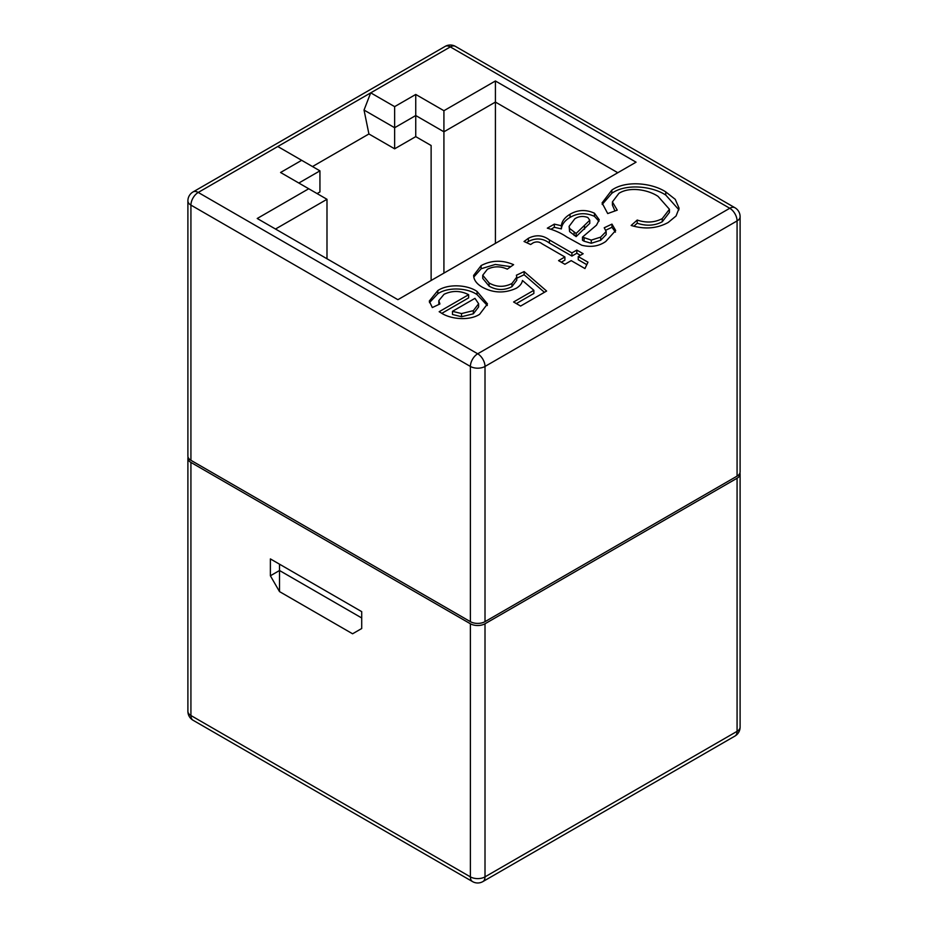 <?xml version="1.0" encoding="UTF-8"?>
<svg xmlns="http://www.w3.org/2000/svg" width="928" height="928" viewBox="0 0 928 928"><rect width="100%" height="100%" fill="white"/><g stroke="black" fill="none" stroke-linecap="round" stroke-linejoin="round"><path stroke-width="1.39" d="M473.86 277.46L473.616 275.43L481.122 265.582C491.515 260.13 502.338 259.828 513.602 264.677L507.28 269.143C500.436 266.046 493.812 266.092 487.397 269.259L482.734 275.222L489.126 282.994C496.608 287.239 504.229 287.402 511.954 283.481L516.768 277.078L516.409 275.222L524.134 271.579L546.615 291.044L520.62 306.054L513.602 301.994L533.855 290.302L522.452 280.5C521.93 283.492 519.889 286.079 516.328 288.248C504.762 293.468 493.499 293.155 482.514 287.297C477.7 284.571 474.811 281.3 473.86 277.46M547.323 228.172L554.341 224.124L561.37 225.748C561.823 221.282 564.711 217.442 570.047 214.252C577.866 209.693 586.009 209.357 594.465 213.22L599.233 219.75L596.518 225.144L582.482 237.081L591.275 240.108L600.694 237.116L606.146 231.478L604.221 227.766L611.958 224.124L615.682 230.492L605.752 241.489C598.908 246.268 590.904 247.509 581.728 245.224L566.811 237C561.336 233.23 554.84 230.295 547.323 228.172M370.748 92.846L394.644 106.639L415.744 94.447L443.92 110.71L495.413 80.98L636.063 162.18L397.88 299.686L257.23 218.486L308.734 188.755L280.569 172.492L301.681 160.312L277.785 146.508L450.3 46.91A10.336 5.962 -60 0 1 455.462 46.4L734.941 207.744A10.336 5.962 -60 0 0 729.768 208.266L450.3 46.91A10.336 5.962 60 0 0 445.138 46.4L193.059 191.934A10.336 10.336 0 0 0 187.897 200.877L187.897 456.089A10.336 5.962 0 0 0 190.924 460.311L470.392 621.656A10.336 5.962 0 0 0 485.008 621.656L737.076 476.122A10.336 5.962 0 0 0 740.103 471.911L740.103 216.7A10.336 5.962 180 0 1 737.076 220.922L485.008 366.444L485.008 621.656M658.056 196.388C648.66 189.962 630.089 186.215 618.895 193.349L612.41 201.921L617.248 210.146L607.712 213.568L602.063 202.942L611.842 190.112C625.948 180.078 652.326 183.013 665.759 191.91L675.248 199.334L679.087 208.266L676.071 215.98L668.206 222.476C657.082 228.555 644.74 229.552 631.156 225.469L637.223 220.052C646.306 223.08 654.646 222.604 662.256 218.602L669.436 209.264L658.056 196.388M542.161 243.855C539.493 241.709 536.512 241.361 533.217 242.811L530.63 244.505L524.042 241.5L528.38 238.299C535.966 234.506 542.984 235.062 549.434 239.946L571.915 252.915L576.822 250.084L583.155 253.727L578.237 256.569L587.981 262.195L584.953 268.563L571.207 260.629L564.885 264.271L558.563 260.629L564.885 256.975L542.161 243.855M468.64 294.698C460.474 290.534 452.272 290.406 444.025 294.304L438.816 300.637L439.907 303.978L432.32 307.551L429.27 301.101L437.807 290.592C448.038 283.608 467.387 284.664 477.073 291.462L487.478 303.897L479.637 314.302C469.266 321.088 450.347 319.29 440.928 312.771L439.164 311.715L468.64 294.698L468.64 297.865L441.89 313.304M361.711 611.645L270.384 558.911L270.384 575.789L279.514 591.6L352.582 633.789L361.711 628.511L361.711 611.645M188.059 457.144A10.336 5.962 0 0 0 187.897 458.2A10.336 5.962 0 0 0 190.924 462.422L470.392 623.767A10.336 5.962 0 0 0 485.008 623.767L737.076 478.233A10.336 5.962 0 0 0 740.103 474.022A10.336 5.962 0 0 0 739.941 472.967M312.492 166.553L368.915 133.968L394.644 148.816L394.644 127.728L364.031 110.049L368.915 133.968M326.992 258.773L326.992 199.3L275.5 229.03M443.92 273.11L443.92 131.799L415.744 115.536L394.644 127.728L394.644 106.639M431.126 280.5L431.126 145.51L415.744 136.636L415.744 94.447M495.413 243.38L495.413 102.068L443.92 131.799L443.92 110.71M617.793 172.724L495.413 102.068L495.413 80.98M394.644 148.816L415.744 136.636M317.098 193.581L319.94 191.945L319.94 170.856L298.828 183.036M279.514 591.6L279.514 570.511L270.384 575.789M279.514 564.189L279.514 570.511L361.711 617.967M277.785 146.508L198.232 192.444L477.7 353.788L729.768 208.266A10.336 5.962 60 0 1 737.076 220.922L737.076 476.122M364.031 110.049L370.713 92.823M319.94 170.856L301.681 160.312M326.992 199.3L308.734 188.755M612.41 201.921L612.41 205.088L614.939 210.969M602.179 204.473L611.842 193.279L611.842 190.112M611.842 193.279C625.948 183.245 652.326 186.18 665.759 195.066L665.759 191.91M665.759 195.066L678.948 209.844M633.824 226.258L637.223 223.219L637.223 220.052M637.223 223.219C646.306 226.246 654.646 225.771 662.256 221.769L662.256 218.602M662.256 221.769L669.436 212.431L669.436 209.264M551.128 229.146L554.341 227.29L554.341 224.124M554.341 227.29L561.37 228.903L561.37 225.748M561.37 228.903C561.823 224.437 564.711 220.609 570.047 217.407L570.047 214.252M570.047 217.407C577.866 212.86 586.009 212.524 594.465 216.375L594.465 213.22M594.465 216.375L598.966 221.282M584.083 238.044L584.083 241.21L582.482 240.248L582.482 237.081M584.083 241.21L591.275 243.264L591.275 240.108M591.275 243.264L600.694 240.282L600.694 237.116M600.694 240.282L606.146 234.633L606.146 231.478M605.868 230.156L611.958 227.29L611.958 224.124M611.958 227.29L615.438 232.116M569.108 226.362L569.606 231.606L576.126 236.617L589.767 223.381L589.767 220.226L587.842 217.5C583.086 215.783 578.736 216.224 574.768 218.822L569.108 226.362L569.606 228.439L576.126 233.45L589.767 220.226M576.126 236.617L576.126 233.45M569.606 231.606L569.606 228.439M526.547 242.649L528.38 241.466L528.38 238.299M528.38 241.466C535.966 237.672 542.984 238.218 549.434 243.113L571.915 256.082L571.915 252.915M571.915 256.082L576.822 253.24L576.822 250.084M576.822 253.24L580.406 255.316M586.798 264.677L578.237 259.736L578.237 256.569M561.301 262.206L564.885 260.142L564.885 256.975M473.79 277.043L481.122 268.749L481.122 265.582M481.122 268.749L495.297 264.457L510.806 266.649M482.734 275.222L482.734 278.388L489.126 286.16L489.126 282.994M489.126 286.16C496.608 290.406 504.229 290.568 511.954 286.648L511.954 283.481M511.954 286.648L516.768 280.244L516.768 277.078M516.768 278.226L524.134 274.746L524.134 271.579M524.134 274.746L544.423 292.308M516.339 303.584L533.855 293.468L533.855 290.302M438.816 300.637L438.863 304.477M429.467 302.644L437.807 293.758L437.807 290.592M437.807 293.758C448.038 286.775 467.387 287.831 477.073 294.617L477.073 291.462M477.073 294.617L487.328 305.521M452.481 311.321L452.481 314.488L461.529 316.738L473.35 313.803L478.628 306.913L478.628 303.746L474.962 298.352L452.481 311.321L461.529 313.571L473.35 310.636L478.628 303.746M473.35 313.803L473.35 310.636M461.529 316.738L461.529 313.571M190.924 462.422L190.924 715.523L470.392 876.867L470.392 623.767M485.008 623.767L485.008 876.867L737.076 731.334L737.076 478.233M740.103 727.123A10.336 5.962 180 0 1 737.076 731.334A10.336 5.962 60 0 1 734.941 736.066A10.336 10.336 0 0 0 740.103 727.123L740.103 474.022M485.008 876.867A10.336 5.962 180 0 1 470.392 876.867A10.336 5.962 -60 0 0 472.538 881.6A10.336 10.336 0 0 0 482.862 881.6A10.336 5.962 -120 0 0 485.008 876.867M190.924 715.523A10.336 5.962 180 0 1 187.897 711.3A10.336 10.336 0 0 0 193.059 720.256A10.336 5.962 -60 0 1 190.924 715.523M470.392 621.656L470.392 366.444L190.924 205.1L190.924 460.311M485.008 366.444A10.336 5.962 -120 0 0 477.7 353.788A10.336 5.962 -60 0 0 470.392 366.444A10.336 5.962 180 0 0 485.008 366.444M187.897 200.877A10.336 5.962 180 0 0 190.924 205.1A10.336 5.962 -60 0 1 198.232 192.444A10.336 5.962 -120 0 0 193.059 191.934M574.119 235.41L574.119 232.255M584.512 229.251L584.512 226.084M549.434 243.113L549.434 239.946M187.897 458.2L187.897 711.3M740.103 216.7A10.336 10.336 0 0 0 734.941 207.744M482.862 881.6L734.941 736.066M455.462 46.4A10.336 10.336 0 0 0 445.138 46.4M193.059 720.256L472.538 881.6"/></g></svg>
